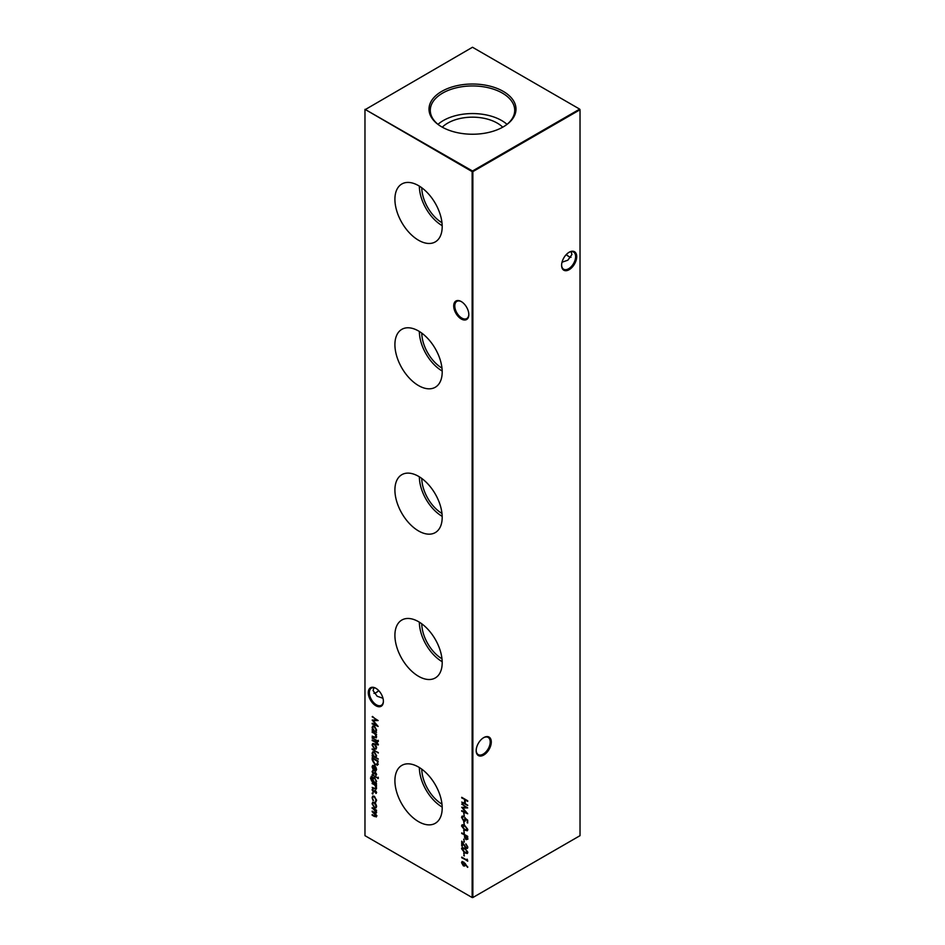 <?xml version="1.0" encoding="UTF-8"?>
<svg xmlns="http://www.w3.org/2000/svg" width="945" height="945" viewBox="0 0 945 945"><rect width="100%" height="100%" fill="white"/><g stroke="black" fill="none" stroke-linecap="round" stroke-linejoin="round"><path stroke-width="1.42" d="M461.266 318.997A10.678 6.166 60 0 1 453.706 305.92A10.678 6.166 60 0 1 461.266 301.561L461.266 301.561A10.678 6.166 60 0 1 468.814 314.638A10.678 6.166 60 0 1 461.266 318.997M461.538 301.727A9.922 5.729 -120 0 0 456.837 301.372A9.922 5.729 -120 0 0 455.325 309.322A9.922 5.729 -120 0 0 461.798 318.063A9.922 5.729 -120 0 0 466.759 318.559A9.922 5.729 -120 0 0 468.814 314.319M375.85 705.738A10.678 6.166 60 0 1 368.29 692.65A10.678 6.166 60 0 1 375.85 688.291L375.85 688.291A10.678 6.166 60 0 1 383.398 701.379A10.678 6.166 60 0 1 375.85 705.738M376.122 688.456A9.922 5.729 -120 0 0 371.42 688.114A9.922 5.729 -120 0 0 369.908 696.063A9.922 5.729 -120 0 0 376.382 704.805A9.922 5.729 -120 0 0 381.343 705.289A9.922 5.729 -120 0 0 383.398 701.048M566.362 254.477A10.678 6.166 -120 0 0 568.878 256.544M571.063 257.3A9.922 5.729 60 0 1 568.618 256.402L568.618 256.402A9.922 5.729 60 0 1 566.268 254.571M576.71 256.603A10.678 6.166 -60 0 1 569.15 269.691A10.678 6.166 -60 0 1 561.602 265.321A10.678 6.166 -60 0 1 569.15 252.244A10.678 6.166 -60 0 1 576.71 256.603M561.602 265.002A9.922 5.729 120 0 0 563.657 269.242A9.922 5.729 120 0 0 571.3 266.584A9.922 5.729 120 0 0 575.623 256.603A9.922 5.729 120 0 0 573.58 252.067A9.922 5.729 120 0 0 568.878 252.409M491.294 741.967A10.678 6.166 -60 0 1 483.734 755.043A10.678 6.166 -60 0 1 476.185 750.684A10.678 6.166 -60 0 1 483.734 737.608A10.678 6.166 -60 0 1 491.294 741.967M476.185 750.365A9.922 5.729 120 0 0 478.241 754.606A9.922 5.729 120 0 0 485.884 751.948A9.922 5.729 120 0 0 490.207 741.967A9.922 5.729 120 0 0 488.163 737.431A9.922 5.729 120 0 0 483.462 737.773M378.732 690.618A9.922 5.729 -60 0 1 376.382 692.449L376.382 692.449A9.922 5.729 -60 0 1 373.936 693.346M376.122 692.591A10.678 6.166 120 0 0 378.638 690.523M382.985 698.272L377.161 696.252L373.062 690.523L373.936 687.7M562.015 262.214L567.839 260.206L571.938 254.477L571.063 251.653M418.552 185.645A33.441 19.302 -120 0 0 402.192 183.791A33.441 19.302 -120 0 0 396.616 210.463A33.441 19.302 -120 0 0 418.552 240.254A33.441 19.302 -120 0 0 435.621 241.696A33.441 19.302 -120 0 0 440.299 214.787A33.441 19.302 -120 0 0 418.552 185.645M419.356 186.118A32.437 18.723 -120 0 0 442.189 225.666M421.777 187.76A29.011 16.75 -120 0 0 441.976 222.748M418.552 330.998A33.441 19.302 -120 0 0 402.192 329.143A33.441 19.302 -120 0 0 396.616 355.816A33.441 19.302 -120 0 0 418.552 385.595A33.441 19.302 -120 0 0 435.621 387.048A33.441 19.302 -120 0 0 440.299 360.139A33.441 19.302 -120 0 0 418.552 330.998M419.356 331.471A32.437 18.723 -120 0 0 442.189 371.019M421.777 333.112A29.011 16.75 -120 0 0 441.976 368.101M418.552 476.339A33.441 19.302 -120 0 0 402.192 474.484A33.441 19.302 -120 0 0 396.616 501.157A33.441 19.302 -120 0 0 418.552 530.948A33.441 19.302 -120 0 0 435.621 532.389A33.441 19.302 -120 0 0 440.299 505.492A33.441 19.302 -120 0 0 418.552 476.339M419.356 476.823A32.437 18.723 -120 0 0 442.189 516.36M421.777 478.453A29.011 16.75 -120 0 0 441.976 513.454M418.552 621.692A33.441 19.302 -120 0 0 402.192 619.837A33.441 19.302 -120 0 0 396.616 646.51A33.441 19.302 -120 0 0 418.552 676.301A33.441 19.302 -120 0 0 435.621 677.742A33.441 19.302 -120 0 0 440.299 650.833A33.441 19.302 -120 0 0 418.552 621.692M419.356 622.164A32.437 18.723 -120 0 0 442.189 661.713M421.777 623.806A29.011 16.75 -120 0 0 441.976 658.795M418.552 767.045A33.441 19.302 -120 0 0 402.192 765.19A33.441 19.302 -120 0 0 396.616 791.863A33.441 19.302 -120 0 0 418.552 821.654A33.441 19.302 -120 0 0 435.621 823.095A33.441 19.302 -120 0 0 440.299 796.186A33.441 19.302 -120 0 0 418.552 767.045M419.356 767.517A32.437 18.723 -120 0 0 442.189 807.065M421.777 769.159A29.011 16.75 -120 0 0 441.976 804.148M503.248 91.37A43.482 25.102 0 0 0 443.701 90.318A43.482 25.102 0 0 0 438.196 124.563A43.482 25.102 0 0 0 441.752 126.878A43.482 25.102 0 0 0 506.803 124.563A43.482 25.102 0 0 0 503.248 91.37M506.284 124.929A42.218 24.369 0 0 0 514.706 110.837A42.218 24.369 0 0 0 502.35 93.082A42.218 24.369 0 0 0 455.939 87.909A42.218 24.369 0 0 0 430.294 110.837A42.218 24.369 0 0 0 438.716 124.929M507.016 124.35A41.226 23.802 0 0 0 501.653 120.535A41.226 23.802 0 0 0 437.984 124.35M502.705 127.185A34.965 20.188 0 0 0 497.224 123.086A34.965 20.188 0 0 0 442.295 127.185M372.578 792.914L372.578 794.072L372.082 793.209L372.944 792.713M373.086 793.776L372.436 792.997M376.618 788.118L374.397 788.732L372.165 787.433L375.212 788.508L376.075 787.705L374.917 785.307L372.165 783.003L376.535 785.531L376.535 786.145L375.744 785.697L376.157 789.181M375.212 788.508L376.275 786.618M377.917 777.451L377.917 778.609L377.457 777.759L378.284 777.239M378.378 778.29L377.823 777.558M371.857 776.873L371.007 778.29L373.003 781.444L372.165 778.94L372.826 777.451L374.362 777.617L376.618 781.527L375.767 783.051L376.535 784.114L371.716 781.137L370.464 778.042L371.692 776.908M371.078 776.388L371.857 776.258M377.941 764.552L375.082 764.989L372.165 759.768L372.165 757.618L378.154 761.079L377.327 765.32M372.165 748.842L378.307 753.011L372.165 748.842M378.378 744.577L377.716 744.943L376.535 743.113L376.535 744.176L376.004 743.869L376.004 742.805L372.165 739.959L376.535 741.778L378.378 744.577M377.917 740.537L377.917 741.695L377.457 740.845L378.284 740.325M378.378 741.376L377.823 740.644M463.711 813.196L464.326 816.208L463.711 813.196M463.711 821.713L464.326 824.725L463.711 821.713M463.711 830.23L464.326 833.242L463.711 830.23M463.711 839.101L464.326 842.125L463.711 839.101M372.165 716.806L378.154 720.551L373.24 720.657L378.154 726.445L372.165 723.905L372.165 723.279L376.476 725.11L372.165 720.114L376.476 719.96L372.519 716.44M376.618 736.828L374.397 737.443L372.165 736.143L375.212 737.218L376.075 736.415L374.917 734.017L372.165 731.713L376.535 734.241L376.535 734.856L375.744 734.407L376.157 737.891M375.212 737.218L376.275 735.328M463.711 852.945L464.326 855.957L463.711 852.945M465.861 844.428L467.598 846.625L466.393 847.417L467.598 846.625L465.861 843.802L467.858 847.216L467.373 848.397L466.074 848.279L462.329 842.975L462.329 846.2L461.715 845.846L461.715 841.144L466.027 847.63L467.243 846.826L466.027 847.63M376.618 816.067L374.527 816.574L372.165 815.216L372.165 814.59L374.539 815.96L376.075 815.653L372.165 811.755L372.165 811.129L374.385 812.416L376.075 812.192L372.165 807.668L376.535 810.196L376.535 810.822L375.779 810.373L376.618 812.605L375.555 813.61L376.216 817.012M374.893 815.748L376.441 815.441L375.791 816.35L376.37 814.944M375.956 812.724L376.299 811.212M364.971 109.75L364.971 835.663L472.146 897.537L472.146 171.624L364.971 109.337L472.5 170.998L579.675 109.124L472.5 47.25L364.971 109.75M461.715 797.308L467.704 800.769L467.704 801.395L465.247 799.966L465.247 803.522L467.704 805.565L461.715 802.104L464.633 803.167L464.633 799.612L461.715 797.308M375.886 804.041L376.618 806.38L375.897 807.892L374.338 807.68L372.082 803.77L372.708 802.293L374.338 802.447L375.886 804.041M461.562 848.693L462.07 847.547L464.704 848.197L467.858 852.331L467.338 853.5L464.704 852.898L461.562 848.693L462.259 847.476M467.09 859.159L467.704 861.202L461.715 857.115L467.09 860.222L467.09 859.159M376.535 732.198L372.165 730.296L372.165 729.67L372.921 730.107L372.082 727.555L372.755 726.079L374.362 726.232L376.618 730.201L375.732 731.725L376.535 732.198M465.129 863.411L467.539 867.345L465.105 864.12L464.645 866.033L463.393 865.892L461.562 862.679L462.081 861.486L465.129 863.411M461.715 832.888L467.704 836.349L467.61 839.231L466.098 839.68L464.574 837.424L464.479 835.108L461.715 832.888M467.61 839.231L466.098 839.68L464.574 837.424M461.562 825.977L462.07 824.831L464.704 825.481L467.858 829.615L467.338 830.785L464.704 830.182L461.562 825.977L462.259 824.749M467.704 820.201L467.704 823.036L467.09 820.331L465.519 819.043L465.105 821.158L463.664 820.981L461.562 817.342L462.07 816.173L463.251 816.208L462.176 817.732L463.688 820.366L465.011 819.469L464.704 817.768L467.704 820.201M463.251 816.834L462.176 817.732M463.688 820.366L465.377 819.256L465.07 817.555M461.715 804.148L467.704 807.892L462.79 807.999L467.704 813.787L461.715 811.235L461.715 810.621L466.027 812.44L461.715 807.313L466.039 807.302L462.07 803.782M372.165 737.478L376.535 740.632L372.165 737.478M375.886 745.298L376.618 747.637L375.897 749.149L374.338 748.936L372.082 745.026L372.708 743.55L374.338 743.703L375.886 745.298M378.307 758.953L372.165 756.024L372.165 755.398L372.921 755.835L372.082 753.295L372.755 751.807L374.362 751.972L376.618 755.929L375.697 757.441L378.307 758.953M372.625 767.092L373.287 769.903L372.082 766.867L372.649 765.45L374.338 765.627L375.803 767.045L376.618 769.502L375.756 771.037L374.232 770.707L374.232 766.182L372.625 767.092L374.598 765.982L372.98 766.891L374.598 765.982L374.232 770.707M376.004 770.931L374.598 770.506M372.165 774.392L376.535 777.546L372.165 774.392M376.618 774.428L375.992 775.361L375.484 773.116L373.346 773.92L372.082 771.711L372.673 770.612L373.322 773.293L375.472 772.49L376.618 774.428L376.216 775.243M375.614 774.723L376.441 773.908L375.484 773.116M375.85 772.915L374.326 773.908M374.385 773.872L372.082 771.711L372.673 770.612M373.086 771.25L372.625 771.994M373.747 773.364L374.787 772.325M376.618 792.524L375.992 793.469L375.484 791.225L373.346 792.028L372.082 789.819L372.673 788.709L373.322 791.39L375.472 790.587L376.618 792.524L376.216 793.339M375.614 792.831L376.441 792.016L375.484 791.225M375.85 791.012L374.326 792.005M374.385 791.969L372.082 789.819L372.673 788.709M373.086 789.358L372.625 790.091M373.747 791.461L374.787 790.433M375.307 801.419L376.075 800.025L374.362 796.871L373.145 796.753L372.625 798.029L373.098 800.663L372.082 797.71L372.779 796.068L374.314 796.222L376.618 800.38L375.59 802.104L375.697 801.206M375.98 801.986L376.075 800.025M472.854 897.537L580.029 835.663L580.029 109.75L472.854 171.624L472.854 897.537L472.146 897.537L472.854 897.537M472.5 170.998L472.146 171.624L472.854 171.624L472.5 170.998M579.675 109.124L580.029 109.75L579.675 109.124M467.704 800.97L465.247 799.966M467.704 805.14L461.715 802.104M464.633 799.612L464.633 803.167M464.987 799.411L461.715 797.934M376.535 810.408L375.779 810.373M376.972 815.866L374.893 816.374L372.165 815.216M375.637 813.562L372.165 811.755M376.157 812.665L376.441 811.979M375.838 810.349L372.165 808.294M376.252 807.68L374.338 807.68M374.692 807.479L372.082 803.77M372.436 803.557L372.897 802.21M375.732 807.054L376.441 805.861L374.692 802.86L373.31 802.86M374.338 807.065L375.567 807.184L376.075 806.073L374.338 803.061L373.11 802.943L372.625 804.077L374.338 807.065M467.527 848.279L466.074 848.279M466.44 848.067L462.329 842.975M462.329 845.787L461.715 845.846M462.07 845.633L462.07 841.735M467.491 853.382L464.704 852.898M465.07 852.697L461.916 848.48M467.019 852.673L467.598 851.788L465.07 848.61L462.53 848.858M467.598 851.788L464.704 848.823L462.176 849.071L462.766 848.161M462.176 849.071L464.704 852.284L467.243 852L467.22 852.603M464.326 855.544L463.711 855.603M464.066 855.402L464.066 853.158M467.704 860.777L461.715 857.741M467.444 859.607L467.09 860.222M376.535 734.442L375.744 734.407M376.323 737.75L372.165 736.143M375.578 737.005L376.441 736.202L375.578 737.005M375.791 734.383L374.917 734.017M375.283 733.816L372.165 732.328M376.535 732.399L372.165 730.296M372.082 727.555L372.921 730.107M372.436 727.355L372.944 725.984M375.732 730.934L376.441 729.682L374.716 726.646L373.322 726.67M374.338 730.922L375.567 731.064L376.075 729.894L374.35 726.859L373.133 726.752L372.625 727.886L374.338 730.922M377.988 720.444L373.24 720.657M377.787 725.925L372.165 723.905M372.578 719.972L376.476 725.11M372.519 716.593L376.476 719.96M467.846 867.073L465.105 864.12M464.822 865.903L463.393 865.892M463.747 865.691L461.562 862.679M461.916 862.466L462.27 861.403M463.357 865.254L464.916 864.179L463.723 865.053L464.916 864.179L463.723 862.029L462.53 862.856L463.357 862.242L462.176 863.057L463.357 865.254L464.55 864.38L463.357 862.242L462.176 863.057M464.326 841.7L463.711 841.771M464.066 841.558L464.066 839.314M467.976 839.03L466.452 839.479M464.94 837.211L464.479 835.108M464.834 834.907L461.715 833.514M466.924 838.983L466.098 839.066L467.09 836.62L465.094 835.463L466.098 839.066M466.452 838.853L467.444 836.408L465.094 835.463M464.326 832.828L463.711 832.888M464.066 832.687L464.066 830.442M467.491 830.655L464.704 830.182M465.07 829.97L461.916 825.765M467.019 829.958L467.598 829.072L465.07 825.895L462.53 826.143M467.598 829.072L464.704 826.107L462.176 826.355L462.766 825.446M462.176 826.355L464.704 829.568L467.243 829.285L467.22 829.887M464.326 824.312L463.711 824.371M464.066 824.17L464.066 821.914M467.704 822.622L467.09 822.682M467.444 822.481L467.09 820.331M467.444 820.13L465.519 819.043M465.271 821.04L463.664 820.981M464.03 820.768L461.562 817.342M461.916 817.141L462.259 816.09M463.605 816.622L462.53 817.531L463.605 816.622M464.054 820.165L465.377 819.256L464.054 820.165M464.326 815.795L463.711 815.854M464.066 815.641L464.066 813.397M467.539 807.774L462.79 807.999M467.338 813.267L461.715 811.235M462.129 807.313L466.027 812.44M462.07 803.935L466.039 807.302M376.535 740.218L372.165 738.104M378.354 744.896L377.716 744.943M378.201 744.188L377.149 743.467M377.504 743.254L376.535 743.113M376.358 743.656L376.004 742.805M376.358 742.593L372.165 740.585M376.252 748.936L374.338 748.936M374.692 748.735L372.082 745.026M372.436 744.814L372.897 743.467M375.732 748.31L376.441 747.117L374.692 744.117L373.31 744.117M374.338 748.322L375.567 748.44L376.075 747.33L374.338 744.329L373.11 744.199L372.625 745.333L374.338 748.322M378.307 752.586L372.165 749.456M378.307 759.154L372.165 756.024M372.082 753.295L372.921 755.835M372.436 753.082L372.944 751.724M375.732 756.673L376.441 755.421L374.716 752.385L373.322 752.397M374.338 756.661L375.567 756.803L376.075 755.622L374.35 752.586L373.133 752.48L372.625 753.626L374.338 756.661M378.295 764.34L375.437 764.777L372.519 759.556L372.519 757.831M377.008 764.493L377.894 761.138L372.779 758.599L372.921 761.457L375.082 764.363L377.374 763.867L377.539 761.351L372.779 758.599M377.728 763.654L377.185 764.41M373.653 769.691L372.082 766.867M372.436 766.655L372.85 765.367M375.13 770.187L376.441 769.006L375.13 766.348L374.775 770.399L375.756 770.246M376.027 767.47L374.775 766.56M376.441 769.006L375.673 767.683M374.775 770.399L376.075 769.218M376.535 783.688L371.716 781.137M372.082 780.936L370.464 778.042M370.83 777.829L372.212 776.046M373.358 781.231L372.165 778.94M372.519 778.727L373.015 777.357M375.756 782.259L376.441 781.066L374.704 778.018L373.18 778.089L374.338 778.231L372.696 779.282L374.374 782.236L375.59 782.389L376.075 781.267L374.704 778.018L373.062 779.07M376.535 777.133L372.165 775.018M375.98 774.522L376.441 773.908L375.98 774.522M372.436 771.51L373.039 770.399M375.153 772.124L374.196 772.856M376.535 785.732L375.744 785.697M376.323 789.04L372.165 787.433M375.578 788.295L376.441 787.492L375.578 788.295M375.791 785.673L374.917 785.307M375.283 785.106L372.165 783.618M375.98 792.619L376.441 792.016L375.98 792.619M372.436 789.607L373.039 788.508M375.153 790.221L374.196 790.953M376.441 799.824L374.362 796.871M374.716 796.659L373.346 796.67M373.452 800.462L372.082 797.71M372.436 797.509L372.968 795.985"/></g></svg>
